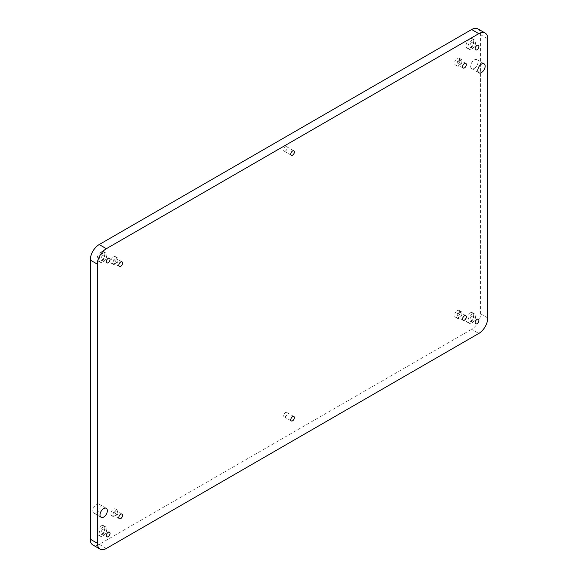 <?xml version="1.0" encoding="UTF-8"?>
<svg xmlns="http://www.w3.org/2000/svg" width="578" height="578" viewBox="0 0 578 578"><rect width="100%" height="100%" fill="white"/><g stroke="black" fill="none" stroke-linecap="round" stroke-linejoin="round"><path stroke-width="0.43" stroke-dasharray="2.89 2.17" d="M457.306 310.661A3.858 2.233 -60 0 1 459.243 310.465A3.858 2.233 -60 0 1 459.835 313.565A3.858 2.233 -60 0 1 457.306 316.968A3.858 2.233 -60 0 1 455.377 317.156A3.858 2.233 -60 0 1 454.785 314.064A3.858 2.233 -60 0 1 457.306 310.661M459.279 311.795A3.858 2.233 -60 0 1 461.208 311.607A3.858 2.233 -60 0 1 461.8 314.699A3.858 2.233 -60 0 1 459.279 318.102A3.858 2.233 -60 0 1 457.35 318.29A3.858 2.233 -60 0 1 456.757 315.198A3.858 2.233 -60 0 1 459.279 311.795M459.279 312.777A2.659 1.532 -60 0 1 460.608 312.647A2.659 1.532 -60 0 1 461.013 314.779A2.659 1.532 -60 0 1 459.279 317.12A2.659 1.532 -60 0 1 457.949 317.25A2.659 1.532 -60 0 1 457.545 315.118A2.659 1.532 -60 0 1 459.279 312.777M457.306 58.421A3.858 2.233 -60 0 1 459.243 58.226A3.858 2.233 -60 0 1 459.835 61.326A3.858 2.233 -60 0 1 457.306 64.729A3.858 2.233 -60 0 1 455.377 64.917A3.858 2.233 -60 0 1 454.785 61.824A3.858 2.233 -60 0 1 457.306 58.421M459.279 59.556A3.858 2.233 -60 0 1 461.208 59.368A3.858 2.233 -60 0 1 461.8 62.46A3.858 2.233 -60 0 1 459.279 65.863A3.858 2.233 -60 0 1 457.35 66.058A3.858 2.233 -60 0 1 456.757 62.959A3.858 2.233 -60 0 1 459.279 59.556M459.279 60.538A2.659 1.532 -60 0 1 460.608 60.408A2.659 1.532 -60 0 1 461.013 62.54A2.659 1.532 -60 0 1 459.279 64.88A2.659 1.532 -60 0 1 457.949 65.011A2.659 1.532 -60 0 1 457.545 62.879A2.659 1.532 -60 0 1 459.279 60.538M113.526 256.899A3.858 2.233 -60 0 1 115.463 256.711A3.858 2.233 -60 0 1 116.055 259.804A3.858 2.233 -60 0 1 113.526 263.207A3.858 2.233 -60 0 1 111.597 263.395A3.858 2.233 -60 0 1 111.005 260.302A3.858 2.233 -60 0 1 113.526 256.899M115.499 258.041A3.858 2.233 -60 0 1 117.428 257.846A3.858 2.233 -60 0 1 118.02 260.938A3.858 2.233 -60 0 1 115.499 264.341A3.858 2.233 -60 0 1 113.57 264.536A3.858 2.233 -60 0 1 112.977 261.444A3.858 2.233 -60 0 1 115.499 258.041M115.499 259.016A2.659 1.532 -60 0 1 116.828 258.886A2.659 1.532 -60 0 1 117.233 261.018A2.659 1.532 -60 0 1 115.499 263.358A2.659 1.532 -60 0 1 114.169 263.496A2.659 1.532 -60 0 1 113.765 261.364A2.659 1.532 -60 0 1 115.499 259.016M113.526 509.139A3.858 2.233 -60 0 1 115.463 508.951A3.858 2.233 -60 0 1 116.055 512.043A3.858 2.233 -60 0 1 113.526 515.446A3.858 2.233 -60 0 1 111.597 515.634A3.858 2.233 -60 0 1 111.005 512.542A3.858 2.233 -60 0 1 113.526 509.139M115.499 510.273A3.858 2.233 -60 0 1 117.428 510.085A3.858 2.233 -60 0 1 118.02 513.177A3.858 2.233 -60 0 1 115.499 516.58A3.858 2.233 -60 0 1 113.57 516.775A3.858 2.233 -60 0 1 112.977 513.676A3.858 2.233 -60 0 1 115.499 510.273M115.499 511.255A2.659 1.532 -60 0 1 116.828 511.125A2.659 1.532 -60 0 1 117.233 513.257A2.659 1.532 -60 0 1 115.499 515.598A2.659 1.532 -60 0 1 114.169 515.728A2.659 1.532 -60 0 1 113.765 513.604A2.659 1.532 -60 0 1 115.499 511.255M96.519 512.91A5.188 2.998 120 0 0 99.907 508.337A5.188 2.998 120 0 0 99.113 504.175A5.188 2.998 120 0 0 96.519 504.435A5.188 2.998 120 0 0 93.13 509.008A5.188 2.998 120 0 0 93.925 513.17A5.188 2.998 120 0 0 96.519 512.91M474.321 68.399A5.188 2.998 120 0 0 477.71 63.826A5.188 2.998 120 0 0 476.915 59.664A5.188 2.998 120 0 0 474.321 59.917A5.188 2.998 120 0 0 470.925 64.498A5.188 2.998 120 0 0 471.72 68.652A5.188 2.998 120 0 0 474.321 68.399M469.842 313.038A5.383 3.107 -60 0 1 472.537 312.77A5.383 3.107 -60 0 1 473.36 317.084A5.383 3.107 -60 0 1 469.842 321.823A5.383 3.107 -60 0 1 467.154 322.091A5.383 3.107 -60 0 1 466.33 317.777A5.383 3.107 -60 0 1 469.842 313.038M471.814 314.172A5.383 3.107 -60 0 1 474.502 313.905A5.383 3.107 -60 0 1 475.326 318.218A5.383 3.107 -60 0 1 471.814 322.958A5.383 3.107 -60 0 1 469.119 323.225A5.383 3.107 -60 0 1 468.296 318.919A5.383 3.107 -60 0 1 471.814 314.172M469.842 39.087A5.383 3.107 -60 0 1 472.537 38.82A5.383 3.107 -60 0 1 473.36 43.133A5.383 3.107 -60 0 1 469.842 47.873A5.383 3.107 -60 0 1 467.154 48.14A5.383 3.107 -60 0 1 466.33 43.834A5.383 3.107 -60 0 1 469.842 39.087M471.814 40.229A5.383 3.107 -60 0 1 474.502 39.961A5.383 3.107 -60 0 1 475.326 44.275A5.383 3.107 -60 0 1 471.814 49.014A5.383 3.107 -60 0 1 469.119 49.282A5.383 3.107 -60 0 1 468.296 44.968A5.383 3.107 -60 0 1 471.814 40.229M100.998 252.044A5.383 3.107 -60 0 1 103.686 251.777A5.383 3.107 -60 0 1 104.51 256.09A5.383 3.107 -60 0 1 100.998 260.83A5.383 3.107 -60 0 1 98.303 261.097A5.383 3.107 -60 0 1 97.48 256.784A5.383 3.107 -60 0 1 100.998 252.044M102.963 253.178A5.383 3.107 -60 0 1 105.658 252.911A5.383 3.107 -60 0 1 106.482 257.224A5.383 3.107 -60 0 1 102.963 261.964A5.383 3.107 -60 0 1 100.276 262.231A5.383 3.107 -60 0 1 99.452 257.918A5.383 3.107 -60 0 1 102.963 253.178M100.998 525.987A5.383 3.107 -60 0 1 103.686 525.72A5.383 3.107 -60 0 1 104.51 530.033A5.383 3.107 -60 0 1 100.998 534.773A5.383 3.107 -60 0 1 98.303 535.04A5.383 3.107 -60 0 1 97.48 530.727A5.383 3.107 -60 0 1 100.998 525.987M102.963 527.129A5.383 3.107 -60 0 1 105.658 526.861A5.383 3.107 -60 0 1 106.482 531.168A5.383 3.107 -60 0 1 102.963 535.914A5.383 3.107 -60 0 1 100.276 536.182A5.383 3.107 -60 0 1 99.452 531.868A5.383 3.107 -60 0 1 102.963 527.129M471.814 42.447A2.659 1.532 -60 0 1 473.144 42.317A2.659 1.532 -60 0 1 473.548 44.448A2.659 1.532 -60 0 1 471.814 46.789A2.659 1.532 -60 0 1 470.485 46.919A2.659 1.532 -60 0 1 470.073 44.795A2.659 1.532 -60 0 1 471.814 42.447M471.814 316.397A2.659 1.532 -60 0 1 473.144 316.267A2.659 1.532 -60 0 1 473.548 318.399A2.659 1.532 -60 0 1 471.814 320.739A2.659 1.532 -60 0 1 470.485 320.869A2.659 1.532 -60 0 1 470.073 318.738A2.659 1.532 -60 0 1 471.814 316.397M102.963 529.347A2.659 1.532 -60 0 1 104.293 529.217A2.659 1.532 -60 0 1 104.705 531.348A2.659 1.532 -60 0 1 102.963 533.689A2.659 1.532 -60 0 1 101.634 533.819A2.659 1.532 -60 0 1 101.229 531.688A2.659 1.532 -60 0 1 102.963 529.347M102.963 255.404A2.659 1.532 -60 0 1 104.293 255.266A2.659 1.532 -60 0 1 104.705 257.398A2.659 1.532 -60 0 1 102.963 259.746A2.659 1.532 -60 0 1 101.634 259.876A2.659 1.532 -60 0 1 101.229 257.745A2.659 1.532 -60 0 1 102.963 255.404M285.416 416.673A2.529 1.459 120 0 0 287.071 414.44A2.529 1.459 120 0 0 286.688 412.41A2.529 1.459 120 0 0 285.416 412.533A2.529 1.459 120 0 0 283.762 414.766A2.529 1.459 120 0 0 284.152 416.796A2.529 1.459 120 0 0 285.416 416.673M285.416 150.995A2.529 1.459 120 0 0 287.071 148.763A2.529 1.459 120 0 0 286.688 146.733A2.529 1.459 120 0 0 285.416 146.855A2.529 1.459 120 0 0 283.762 149.088A2.529 1.459 120 0 0 284.152 151.118A2.529 1.459 120 0 0 285.416 150.995M477.963 28.9A12.658 7.312 -60 0 1 480.585 34.694L480.585 313.811A12.658 7.312 -60 0 1 471.634 329.316L478.794 333.455M106.366 548.471L99.206 544.339L471.634 329.316M99.206 544.339A12.658 7.312 -60 0 1 92.877 544.967M480.585 34.694L487.745 38.834M487.745 317.943L480.585 313.811M461.208 311.607L459.243 310.465M465.803 315.646L460.608 312.647M461.208 59.368L459.243 58.226M465.803 63.407L460.608 60.408M117.428 257.846L115.463 256.711M122.023 261.885L116.828 258.886M117.428 510.085L115.463 508.951M122.023 514.124L116.828 511.125M99.113 504.175L106.28 508.315M476.915 59.664L484.075 63.797M474.502 313.905L472.537 312.77M474.502 39.961L472.537 38.82M105.658 252.911L103.686 251.777M105.658 526.861L103.686 525.72M473.144 42.317L478.331 45.315M473.144 316.267L478.331 319.266M104.293 529.217L109.488 532.215M104.293 255.266L109.488 258.265M286.688 412.41L293.848 416.543M286.688 146.733L293.848 150.865M284.152 151.118L291.312 155.251M284.152 416.796L291.312 420.929M101.634 259.876L106.829 262.874M101.634 533.819L106.829 536.817M470.485 320.869L475.672 323.868M470.485 46.919L475.672 49.918M100.276 536.182L98.303 535.04M100.276 262.231L98.303 261.097M469.119 49.282L467.154 48.14M469.119 323.225L467.154 322.091M471.72 68.652L478.887 72.792M93.925 513.17L101.085 517.303M119.364 518.726L114.169 515.728M113.57 516.775L111.597 515.634M119.364 266.494L114.169 263.496M113.57 264.536L111.597 263.395M463.144 68.009L457.949 65.011M457.35 66.058L455.377 64.917M463.144 320.248L457.949 317.25M457.35 318.29L455.377 317.156"/><path stroke-width="0.87" d="M464.474 315.776A2.659 1.532 -60 0 1 465.803 315.646A2.659 1.532 -60 0 1 466.208 317.777A2.659 1.532 -60 0 1 464.474 320.118A2.659 1.532 -60 0 1 463.144 320.248A2.659 1.532 -60 0 1 462.732 318.117A2.659 1.532 -60 0 1 464.474 315.776M464.474 63.537A2.659 1.532 -60 0 1 465.803 63.407A2.659 1.532 -60 0 1 466.208 65.538A2.659 1.532 -60 0 1 464.474 67.879A2.659 1.532 -60 0 1 463.144 68.009A2.659 1.532 -60 0 1 462.732 65.878A2.659 1.532 -60 0 1 464.474 63.537M120.694 262.015A2.659 1.532 -60 0 1 122.023 261.885A2.659 1.532 -60 0 1 122.428 264.016A2.659 1.532 -60 0 1 120.694 266.357A2.659 1.532 -60 0 1 119.364 266.494A2.659 1.532 -60 0 1 118.952 264.363A2.659 1.532 -60 0 1 120.694 262.015M120.694 514.254A2.659 1.532 -60 0 1 122.023 514.124A2.659 1.532 -60 0 1 122.428 516.255A2.659 1.532 -60 0 1 120.694 518.596A2.659 1.532 -60 0 1 119.364 518.726A2.659 1.532 -60 0 1 118.952 516.602A2.659 1.532 -60 0 1 120.694 514.254M103.679 517.05A5.188 2.998 120 0 0 107.075 512.469A5.188 2.998 120 0 0 106.28 508.315A5.188 2.998 120 0 0 103.679 508.568A5.188 2.998 120 0 0 100.29 513.141A5.188 2.998 120 0 0 101.085 517.303A5.188 2.998 120 0 0 103.679 517.05M481.481 72.532A5.188 2.998 120 0 0 484.87 67.958A5.188 2.998 120 0 0 484.075 63.797A5.188 2.998 120 0 0 481.481 64.057A5.188 2.998 120 0 0 478.093 68.63A5.188 2.998 120 0 0 478.887 72.792A5.188 2.998 120 0 0 481.481 72.532M477.002 49.787A2.659 1.532 120 0 0 478.743 47.447A2.659 1.532 120 0 0 478.331 45.315A2.659 1.532 120 0 0 477.002 45.445A2.659 1.532 120 0 0 475.268 47.793A2.659 1.532 120 0 0 475.672 49.918A2.659 1.532 120 0 0 477.002 49.787M477.002 323.738A2.659 1.532 120 0 0 478.743 321.39A2.659 1.532 120 0 0 478.331 319.266A2.659 1.532 120 0 0 477.002 319.396A2.659 1.532 120 0 0 475.268 321.736A2.659 1.532 120 0 0 475.672 323.868A2.659 1.532 120 0 0 477.002 323.738M108.158 536.687A2.659 1.532 120 0 0 109.892 534.347A2.659 1.532 120 0 0 109.488 532.215A2.659 1.532 120 0 0 108.158 532.345A2.659 1.532 120 0 0 106.417 534.686A2.659 1.532 120 0 0 106.829 536.817A2.659 1.532 120 0 0 108.158 536.687M108.158 262.744A2.659 1.532 120 0 0 109.892 260.396A2.659 1.532 120 0 0 109.488 258.265A2.659 1.532 120 0 0 108.158 258.402A2.659 1.532 120 0 0 106.417 260.743A2.659 1.532 120 0 0 106.829 262.874A2.659 1.532 120 0 0 108.158 262.744M292.584 420.806A2.529 1.459 120 0 0 294.238 418.573A2.529 1.459 120 0 0 293.848 416.543A2.529 1.459 120 0 0 292.584 416.673A2.529 1.459 120 0 0 290.929 418.898A2.529 1.459 120 0 0 291.312 420.929A2.529 1.459 120 0 0 292.584 420.806M292.584 155.128A2.529 1.459 120 0 0 294.238 152.895A2.529 1.459 120 0 0 293.848 150.865A2.529 1.459 120 0 0 292.584 150.995A2.529 1.459 120 0 0 290.929 153.221A2.529 1.459 120 0 0 291.312 155.251A2.529 1.459 120 0 0 292.584 155.128M99.206 244.545L106.366 248.685A12.658 7.312 120 0 0 97.415 264.189L90.255 260.057A12.658 7.312 -60 0 1 99.206 244.545L471.634 29.529A12.658 7.312 -60 0 1 477.963 28.9L485.123 33.033A12.658 7.312 120 0 0 478.794 33.661L471.634 29.529M100.037 549.1L92.877 544.967A12.658 7.312 -60 0 1 90.255 539.166L97.415 543.306A12.658 7.312 120 0 0 100.037 549.1A12.658 7.312 120 0 0 106.366 548.471L478.794 333.455A12.658 7.312 120 0 0 487.745 317.943L487.745 38.834A12.658 7.312 120 0 0 485.123 33.033M90.255 260.057L90.255 539.166M106.366 248.685L478.794 33.661M97.415 264.189L97.415 543.306"/></g></svg>
